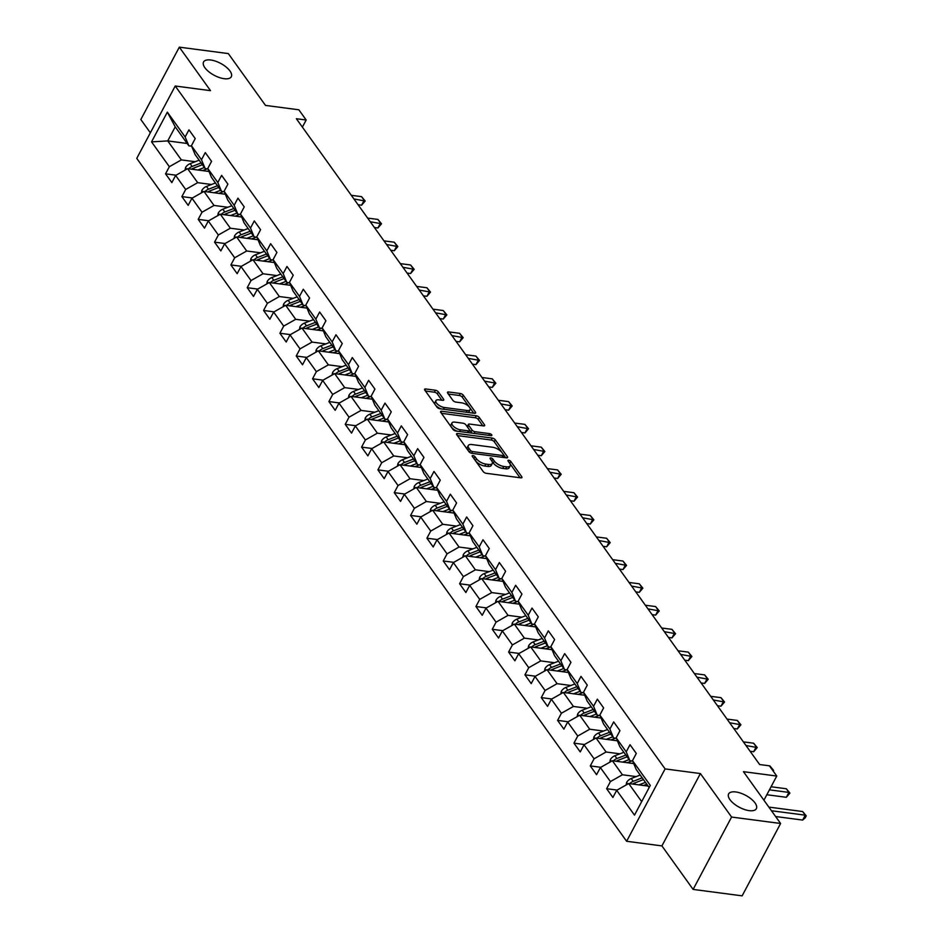 <?xml version="1.0" encoding="UTF-8"?>
<svg xmlns="http://www.w3.org/2000/svg" width="943" height="943" viewBox="0 0 943 943"><rect width="100%" height="100%" fill="white"/><g stroke="black" fill="none" stroke-linecap="round" stroke-linejoin="round"><path stroke-width="1.41" d="M472.938 455.552A1.686 0.731 28 0 0 472.172 455.764A1.686 0.731 28 0 0 472.313 456.377L483.229 471.606A2.405 1.037 28 0 0 486.187 473.292L520.819 477.842A2.405 1.037 28 0 0 521.927 477.535A2.405 1.037 28 0 0 521.715 476.663L510.8 461.433A1.686 0.731 28 0 0 508.737 460.255A1.686 0.731 28 0 0 507.959 460.467A1.686 0.731 28 0 0 508.1 461.08L509.515 463.048A7.709 3.324 28 0 1 510.163 465.866A7.709 3.324 28 0 1 506.65 466.832L503.762 466.443A7.709 3.324 28 0 1 494.309 461.056L492.894 459.088A1.686 0.731 28 0 0 490.831 457.909A1.686 0.731 28 0 0 490.065 458.121A1.686 0.731 28 0 0 490.207 458.734L491.621 460.703A7.709 3.324 28 0 1 492.27 463.508A7.709 3.324 28 0 1 488.745 464.475L485.857 464.097A7.709 3.324 28 0 1 476.415 458.699L475.001 456.73A1.686 0.731 28 0 0 472.938 455.552M224.139 78.693A15.701 6.766 28 0 0 231.306 76.725A15.701 6.766 28 0 0 226.072 66.977A15.701 6.766 28 0 0 210.737 59.998A15.701 6.766 28 0 0 203.57 61.979A15.701 6.766 28 0 0 208.792 71.727A15.701 6.766 28 0 0 224.139 78.693M749.19 810.638A15.701 6.766 28 0 0 756.357 808.67A15.701 6.766 28 0 0 751.123 798.921A15.701 6.766 28 0 0 735.788 791.955A15.701 6.766 28 0 0 728.621 793.923A15.701 6.766 28 0 0 733.854 803.672A15.701 6.766 28 0 0 749.19 810.638M438.365 391.923A2.405 1.037 28 0 0 435.407 390.237L425.694 388.964A2.405 1.037 28 0 0 424.598 389.27A2.405 1.037 28 0 0 424.798 390.143L436.927 407.058A2.405 1.037 28 0 0 439.874 408.743L474.518 413.293A2.405 1.037 28 0 0 475.614 412.987A2.405 1.037 28 0 0 475.413 412.103L463.284 395.2A2.405 1.037 28 0 0 460.337 393.514L448.597 391.97A2.405 1.037 28 0 0 447.489 392.276A2.405 1.037 28 0 0 447.701 393.148L452.888 400.386A2.405 1.037 28 0 0 455.834 402.072L461.657 402.838A6.448 2.77 28 0 1 467.952 405.702A6.448 2.77 28 0 1 470.097 409.698A6.448 2.77 28 0 1 467.162 410.5L444.353 407.506A6.448 2.77 28 0 1 438.059 404.653A6.448 2.77 28 0 1 435.914 400.645A6.448 2.77 28 0 1 438.86 399.844L442.656 400.339A2.405 1.037 28 0 0 443.752 400.044A2.405 1.037 28 0 0 443.552 399.16L438.365 391.923L437.328 393.879A2.405 1.037 28 0 0 434.369 392.194L425.423 391.027M731.591 817.051L700.39 773.555L661.915 845.906L693.117 889.414L731.591 817.051L780.604 823.487L743.438 771.669L776.761 776.042L769.429 765.822L759.634 764.537L296.361 118.724L306.169 120.009L298.837 109.789L265.502 105.416L228.324 53.586L179.311 47.15L140.837 119.513L150.361 132.786M700.39 773.555L665.098 768.91L175.233 86.013L210.513 90.658L179.311 47.15M457.661 433.532A2.405 1.037 28 0 0 456.553 433.827A2.405 1.037 28 0 0 456.766 434.711L468.895 451.614A2.405 1.037 28 0 0 471.842 453.3L506.485 457.85A2.405 1.037 28 0 0 507.582 457.544A2.405 1.037 28 0 0 507.381 456.671L495.252 439.768A2.405 1.037 28 0 0 492.293 438.082L457.661 433.532L456.919 434.923M452.911 429.336L440.782 412.421A2.405 1.037 28 0 1 440.581 411.549A2.405 1.037 28 0 1 441.678 411.242L476.321 415.792A2.405 1.037 28 0 1 479.268 417.478L484.454 424.715A2.405 1.037 28 0 1 484.655 425.599A2.405 1.037 28 0 1 483.559 425.894L469.508 424.055A2.405 1.037 28 0 0 468.412 424.35A2.405 1.037 28 0 0 468.612 425.234L472.054 430.032A2.405 1.037 28 0 0 475.013 431.717L489.641 433.639A1.686 0.731 28 0 1 491.279 434.381A1.686 0.731 28 0 1 491.845 435.43A1.686 0.731 28 0 1 491.079 435.642L455.858 431.022A2.405 1.037 28 0 1 452.911 429.336M780.604 823.487L742.129 895.85L693.117 889.414M665.098 768.91L626.624 841.274L136.759 158.377L175.233 86.013M176.058 175.209L165.555 173.83L171.838 182.588L175.634 175.457L185.677 189.472L181.881 196.604L188.164 205.362L191.959 198.23L202.014 212.234L198.219 219.377L204.501 228.135L208.297 221.004L218.352 235.007L214.556 242.151L220.839 250.909L224.634 243.777L234.689 257.781L230.894 264.924L237.176 273.682L240.972 266.539L251.027 280.554L247.231 287.698L253.514 296.456L257.309 289.312L267.364 303.328L263.568 310.471L269.851 319.229L273.647 312.086L283.702 326.101L279.906 333.244L286.189 342.003L289.984 334.859L300.027 348.875L296.232 356.018L302.526 364.776L306.322 357.633L316.365 371.648L312.569 378.791L318.852 387.549L322.647 380.406L332.702 394.422L328.907 401.565L335.189 410.323L338.985 403.18L349.04 417.195L345.244 424.338L351.527 433.096L355.322 425.953L365.377 439.968L361.582 447.112L367.864 455.87L371.66 448.727L381.715 462.742L377.919 469.885L384.202 478.643L387.997 471.5L398.052 485.515L394.257 492.659L400.539 501.417L404.335 494.273L414.39 508.289L410.594 515.432L416.877 524.19L420.672 517.047L430.715 531.062L426.92 538.205L433.202 546.964L436.998 539.82L447.053 553.836L443.257 560.979L449.54 569.737L453.335 562.594L463.39 576.609L459.595 583.741L465.877 592.51L469.673 585.367L479.728 599.383L475.932 606.514L482.215 615.284L486.01 608.141L496.065 622.156L492.27 629.287L498.552 638.046L502.348 630.914L512.403 644.929L508.607 652.061L514.89 660.819L518.685 653.688L528.74 667.703L524.945 674.834L531.227 683.592L535.023 676.461L545.078 690.476L541.282 697.608L547.565 706.366L551.36 699.235L561.403 713.25L557.608 720.381L563.89 729.139L567.686 722.008L577.741 736.023L573.945 743.155L580.228 751.913L584.023 744.781L594.078 758.797L590.283 765.928L596.565 774.686L600.361 767.555L610.416 781.57L606.62 788.702L612.903 797.46L616.698 790.328L634.498 815.141L650.305 785.413L632.505 760.6L636.301 753.457L630.018 744.699L626.223 751.842L629.9 760.695L619.846 746.679L616.168 737.827L619.964 730.684L613.681 721.925L609.885 729.069L613.563 737.921L603.52 723.906L599.831 715.053L603.626 707.91L597.343 699.152L593.548 706.295L597.237 715.148L587.183 701.132L583.493 692.28L587.289 685.137L581.006 676.379L577.21 683.522L580.9 692.374L570.845 678.359L567.156 669.506L570.951 662.363L564.668 653.605L560.873 660.748L564.562 669.601L554.508 655.585L550.83 646.733L554.625 639.59L548.331 630.832L544.547 637.975L548.225 646.827L538.17 632.812L534.492 623.96L538.288 616.828L532.005 608.058L528.21 615.201L531.887 624.054L521.833 610.038L518.155 601.186L521.951 594.055L515.668 585.285L511.872 592.428L515.55 601.28L505.495 587.265L501.817 578.413L505.613 571.281L499.33 562.523L495.535 569.655L499.212 578.507L489.169 564.492L485.48 555.639L489.276 548.508L482.993 539.75L479.197 546.881L482.875 555.733L472.832 541.718L469.142 532.866L472.938 525.734L466.655 516.976L462.86 524.108L466.549 532.96L456.495 518.945L452.805 510.092L456.601 502.961L450.318 494.203L446.522 501.334L450.212 510.187L440.157 496.171L436.468 487.319L440.263 480.187L433.98 471.429L430.185 478.561L433.874 487.413L423.82 473.398L420.142 464.545L423.937 457.414L417.655 448.656L413.859 455.787L417.537 464.64L407.482 450.624L403.804 441.772L407.6 434.64L401.317 425.882L397.522 433.014L401.199 441.866L391.145 427.851L387.467 418.998L391.262 411.867L384.98 403.109L381.184 410.24L384.862 419.093L374.807 405.077L371.129 396.225L374.925 389.094L368.642 380.335L364.847 387.467L368.524 396.319L358.481 382.304L354.792 373.452L358.588 366.32L352.305 357.562L348.509 364.693L352.199 373.546L342.144 359.542L338.454 350.69L342.25 343.547L335.967 334.789L332.172 341.92L335.861 350.772L325.806 336.769L322.117 327.916L325.913 320.773L319.63 312.015L315.834 319.147L319.524 327.999L309.469 313.995L305.791 305.143L309.575 298L303.292 289.242L299.497 296.385L303.186 305.237L293.132 291.222L289.454 282.37L293.249 275.226L286.967 266.468L283.171 273.611L286.849 282.464L276.794 268.449L273.116 259.596L276.912 252.453L270.629 243.695L266.834 250.838L270.511 259.69L260.457 245.675L256.779 236.823L260.574 229.679L254.292 220.921L250.496 228.065L254.174 236.917L244.119 222.902L240.441 214.049L244.237 206.906L237.954 198.148L234.159 205.291L237.836 214.144L227.793 200.128L224.104 191.276L227.9 184.133L221.617 175.374L217.821 182.518L221.511 191.37L211.456 177.355L207.766 168.502L211.562 161.359L205.279 152.601L201.484 159.744L205.173 168.597L195.118 154.581L191.429 145.729L195.225 138.586L188.942 129.828L185.146 136.971L188.836 145.823L175.221 126.845L167.736 140.92L181.351 159.897L195.177 161.713M165.555 173.83L169.351 166.699L151.54 141.874L167.347 112.146L185.146 136.971M191.429 145.729L201.484 159.744M207.766 168.502L217.821 182.518M224.104 191.276L234.159 205.291M240.441 214.049L250.496 228.065M256.779 236.823L266.834 250.838M273.116 259.596L283.171 273.611M289.454 282.37L299.497 296.385M305.791 305.143L315.834 319.147M322.117 327.916L332.172 341.92M338.454 350.69L348.509 364.693M354.792 373.452L364.847 387.467M371.129 396.225L381.184 410.24M387.467 418.998L397.522 433.014M403.804 441.772L413.859 455.787M420.142 464.545L430.185 478.561M436.468 487.319L446.522 501.334M452.805 510.092L462.86 524.108M469.142 532.866L479.197 546.881M485.48 555.639L495.535 569.655M501.817 578.413L511.872 592.428M518.155 601.186L528.21 615.201M534.492 623.96L544.547 637.975M550.83 646.733L560.873 660.748M567.156 669.506L577.21 683.522M583.493 692.28L593.548 706.295M599.831 715.053L609.885 729.069M616.168 737.827L626.223 751.842M211.515 184.486L197.688 182.671L187.633 168.656L209.004 171.473M207.967 168.962L205.173 168.597M187.633 168.656L175.634 175.457M197.688 182.671L185.677 189.472M227.852 207.26L214.014 205.444L203.971 191.429L225.342 194.234M224.293 191.735L221.511 191.37M203.971 191.429L191.959 198.23M214.014 205.444L202.014 212.234M244.19 230.033L230.351 228.218L220.297 214.202L241.679 217.008M240.63 214.509L237.836 214.144M220.297 214.202L208.297 221.004M230.351 228.218L218.352 235.007M260.527 252.807L246.689 250.991L236.634 236.976L258.017 239.781M256.967 237.282L254.174 236.917M236.634 236.976L224.634 243.777M246.689 250.991L234.689 257.781M276.865 275.58L263.026 273.765L252.972 259.749L274.354 262.555M273.305 260.056L270.511 259.69M252.972 259.749L240.972 266.539M263.026 273.765L251.027 280.554M293.202 298.353L279.364 296.538L269.309 282.523L290.68 285.328M289.642 282.829L286.849 282.464M269.309 282.523L257.309 289.312M279.364 296.538L267.364 303.328M309.54 321.127L295.701 319.312L285.646 305.296L307.017 308.102M305.98 305.603L303.186 305.237M285.646 305.296L273.647 312.086M295.701 319.312L283.702 326.101M325.865 343.9L312.039 342.085L301.984 328.07L323.355 330.875M322.317 328.376L319.524 327.999M301.984 328.07L289.984 334.859M312.039 342.085L300.027 348.875M342.203 366.674L328.376 364.858L318.321 350.843L339.692 353.649M338.643 351.15L335.861 350.772M318.321 350.843L306.322 357.633M328.376 364.858L316.365 371.648M358.54 389.447L344.702 387.632L334.659 373.617L356.03 376.422M354.981 373.923L352.199 373.546M334.659 373.617L322.647 380.406M344.702 387.632L332.702 394.422M374.878 412.221L361.039 410.405L350.985 396.39L372.367 399.195M371.318 396.685L368.524 396.319M350.985 396.39L338.985 403.18M361.039 410.405L349.04 417.195M391.215 434.994L377.377 433.179L367.322 419.163L388.705 421.969M387.656 419.458L384.862 419.093M367.322 419.163L355.322 425.953M377.377 433.179L365.377 439.968M407.553 457.768L393.714 455.952L383.66 441.937L405.03 444.742M403.993 442.232L401.199 441.866M383.66 441.937L371.66 448.727M393.714 455.952L381.715 462.742M423.89 480.541L410.052 478.726L399.997 464.71L421.368 467.516M420.33 465.005L417.537 464.64M399.997 464.71L387.997 471.5M410.052 478.726L398.052 485.515M440.228 503.314L426.389 501.499L416.334 487.484L437.705 490.289M436.668 487.779L433.874 487.413M416.334 487.484L404.335 494.273M426.389 501.499L414.39 508.289M456.553 526.088L442.727 524.273L432.672 510.257L454.043 513.063M453.005 510.552L450.212 510.187M432.672 510.257L420.672 517.047M442.727 524.273L430.715 531.062M472.891 548.861L459.052 547.046L449.009 533.031L470.38 535.836M469.331 533.325L466.549 532.96M449.009 533.031L436.998 539.82M459.052 547.046L447.053 553.836M489.228 571.635L475.39 569.82L465.347 555.804L486.718 558.61M485.669 556.099L482.875 555.733M465.347 555.804L453.335 562.594M475.39 569.82L463.39 576.609M505.566 594.408L491.727 592.593L481.673 578.578L503.055 581.383M502.006 578.872L499.212 578.507M481.673 578.578L469.673 585.367M491.727 592.593L479.728 599.383M521.903 617.182L508.065 615.366L498.01 601.351L519.393 604.157M518.344 601.646L515.55 601.28M498.01 601.351L486.01 608.141M508.065 615.366L496.065 622.156M538.241 639.955L524.402 638.14L514.348 624.125L535.718 626.93M534.681 624.419L531.887 624.054M514.348 624.125L502.348 630.914M524.402 638.14L512.403 644.929M554.578 662.729L540.74 660.913L530.685 646.898L552.056 649.703M551.018 647.193L548.225 646.827M530.685 646.898L518.685 653.688M540.74 660.913L528.74 667.703M570.904 685.502L557.077 683.675L547.023 669.671L568.393 672.477M567.356 669.966L564.562 669.601M547.023 669.671L535.023 676.461M557.077 683.675L545.078 690.476M587.241 708.276L573.415 706.448L563.36 692.445L584.731 695.25M583.693 692.74L580.9 692.374M563.36 692.445L551.36 699.235M573.415 706.448L561.403 713.25M603.579 731.049L589.74 729.222L579.697 715.218L601.068 718.024M600.019 715.513L597.237 715.148M579.697 715.218L567.686 722.008M589.74 729.222L577.741 736.023M619.916 753.822L606.078 751.995L596.023 737.98L617.406 740.797M616.357 738.286L613.563 737.921M596.023 737.98L584.023 744.781M606.078 751.995L594.078 758.797M636.254 776.596L622.415 774.769L612.361 760.753L633.743 763.571M632.694 761.06L629.9 760.695M612.361 760.753L600.361 767.555M622.415 774.769L610.416 781.57M641.688 801.633L628.698 783.527L648.112 786.085M649.173 787.546L636.183 769.453L632.505 760.6M628.698 783.527L616.698 790.328M661.915 845.906L626.624 841.274M302.385 127.116L306.169 120.009M763.913 800.218L776.761 776.042M187.15 143.477L167.736 140.92L151.54 141.874M191.629 146.189L188.836 145.823M167.347 112.146L175.221 126.845M181.351 159.897L169.351 166.699M617.123 790.081L606.62 788.702M600.785 767.307L590.283 765.928M584.448 744.534L573.945 743.155M568.122 721.76L557.608 720.381M551.785 698.987L541.282 697.608M535.447 676.214L524.945 674.834M519.11 653.44L508.607 652.061M502.772 630.667L492.27 629.287M486.435 607.893L475.932 606.514M470.097 585.131L459.595 583.741M453.76 562.358L443.257 560.979M437.434 539.585L426.92 538.205M421.097 516.811L410.594 515.432M404.759 494.038L394.257 492.659M388.422 471.264L377.919 469.885M372.084 448.491L361.582 447.112M355.747 425.717L345.244 424.338M339.409 402.944L328.907 401.565M323.084 380.17L312.569 378.791M306.746 357.397L296.232 356.018M290.409 334.624L279.906 333.244M274.071 311.85L263.568 310.471M257.734 289.077L247.231 287.698M241.396 266.303L230.894 264.924M225.059 243.53L214.556 242.151M208.721 220.756L198.219 219.377M192.396 197.983L181.881 196.604M475.472 460.785A7.709 3.324 28 0 0 484.82 466.054L485.857 464.097M492.27 463.508L491.232 465.465A7.709 3.324 28 0 1 487.708 466.431L484.82 466.054M510.163 465.866L509.126 467.822A7.709 3.324 28 0 1 505.613 468.789L502.725 468.4A7.709 3.324 28 0 1 493.272 463.013L491.857 461.044A1.686 0.731 28 0 0 491.786 460.938M520.053 477.736L509.762 463.39A1.686 0.731 28 0 0 509.68 463.296M501.971 452.534L494.215 441.713A2.405 1.037 28 0 0 491.256 440.027L457.39 435.583M505.707 457.744L503.597 454.797M470.451 450.389A1.686 0.731 28 0 0 472.526 451.567L502.925 455.563A1.686 0.731 28 0 0 503.692 455.351A1.686 0.731 28 0 0 503.55 454.738L502.065 452.664A7.709 3.324 28 0 0 492.611 447.265L471.83 444.542A7.709 3.324 28 0 0 468.317 445.509A7.709 3.324 28 0 0 468.966 448.314L470.451 450.389L469.484 452.227M502.631 457.343A1.686 0.731 28 0 0 502.654 457.308L503.692 455.351M468.317 445.509L467.28 447.465A7.709 3.324 28 0 0 467.834 450.141M441.407 413.305L475.272 417.749L476.321 415.792M482.792 425.8L478.231 419.435A2.405 1.037 28 0 0 475.272 417.749M468.412 424.35L467.374 426.307A2.405 1.037 28 0 0 467.528 427.12M469.414 429.749L471.017 431.988A2.405 1.037 28 0 0 472.573 433.214M454.939 422.134A6.448 2.77 28 0 0 451.992 422.947A6.448 2.77 28 0 0 454.137 426.943A6.448 2.77 28 0 0 460.432 429.808L468.471 430.857A2.405 1.037 28 0 0 469.567 430.562A2.405 1.037 28 0 0 469.366 429.678L465.925 424.88A2.405 1.037 28 0 0 462.966 423.195L454.939 422.134M451.992 422.947L450.954 424.904A6.448 2.77 28 0 0 457.166 431.187M468.4 432.66A2.405 1.037 28 0 0 468.53 432.507L469.567 430.562M441.89 400.245L437.328 393.879M435.914 400.645L434.876 402.602A6.448 2.77 28 0 0 435.336 404.842M435.501 405.077A6.448 2.77 28 0 0 441.088 408.897M467.905 412.421A6.448 2.77 28 0 0 469.06 411.655L470.097 409.698M469.473 407.223L462.247 397.156A2.405 1.037 28 0 0 459.288 395.471L448.326 394.033M473.74 413.187L469.638 407.47M643.586 785.484L646.792 784.246M638.941 784.882L645.448 782.36M626.14 784.989L626.624 782.466A6.507 4.432 -35.7 0 1 631.221 778.541L640.203 775.052M775.606 816.52L802.658 820.068L805.263 815.176L802.646 811.534L768.851 807.09M632.612 784.046A6.507 4.432 -35.7 0 1 634.462 783.067L643.456 779.578M642.195 777.834L633.201 781.323A6.507 4.432 144.3 0 0 629.759 783.668M771.468 810.744L805.263 815.176L806.241 815.884L805.204 817.84L802.658 820.068M802.646 811.534L806.241 815.884M627.248 762.71L631.185 761.19A15.583 10.621 -35.7 0 1 631.845 760.942M622.604 762.109L629.111 759.587M609.803 762.215L610.286 759.704A6.507 4.432 -35.7 0 1 614.883 755.767L623.877 752.278M766.824 794.737L786.332 797.295L788.926 792.415L786.309 788.761L771.068 786.757M616.274 761.272A6.507 4.432 -35.7 0 1 618.125 760.294L627.119 756.805M625.857 755.06L616.875 758.549A6.507 4.432 144.3 0 0 613.421 760.895M769.429 789.845L788.926 792.415L789.916 793.11L786.332 797.295M786.309 788.761L789.916 793.11M610.923 739.937L614.848 738.416A15.583 10.621 -35.7 0 1 615.508 738.169M606.266 739.336L612.773 736.813M593.465 739.442L593.949 736.931A6.507 4.432 -35.7 0 1 598.546 732.994L607.54 729.505M599.948 738.499A6.507 4.432 -35.7 0 1 601.787 737.52L610.781 734.031M609.52 732.287L600.538 735.776A6.507 4.432 144.3 0 0 597.084 738.121M772.128 769.571L769.5 765.928M772.411 769.971L773.578 770.337L773.189 771.068M769.971 765.987L773.578 770.337M594.585 717.163L598.51 715.643A15.583 10.621 -35.7 0 1 599.17 715.395M589.941 716.562L596.436 714.04M577.128 716.668L577.611 714.157A6.507 4.432 -35.7 0 1 582.208 710.22L591.202 706.731M750.121 751.288L753.657 751.748L756.251 746.868L753.634 743.214L743.367 741.87M583.611 715.725A6.507 4.432 -35.7 0 1 585.45 714.747L594.444 711.258M593.194 709.513L584.2 713.002A6.507 4.432 144.3 0 0 580.747 715.348M745.984 745.512L757.241 747.575L753.657 751.748M753.634 743.214L757.241 747.575M578.248 694.39L582.173 692.869A15.583 10.621 -35.7 0 1 582.833 692.634M573.603 693.789L580.098 691.266M560.79 693.895L561.274 691.384A6.507 4.432 -35.7 0 1 565.871 687.447L574.865 683.958M733.795 728.515L737.32 728.974L739.925 724.094L737.296 720.44L727.029 719.096M567.273 692.952A6.507 4.432 -35.7 0 1 569.124 691.973L578.106 688.484M576.857 686.74L567.863 690.229A6.507 4.432 144.3 0 0 564.409 692.575M729.646 722.739L740.903 724.802L737.32 728.974M737.296 720.44L740.903 724.802M561.91 671.616L565.835 670.096A15.583 10.621 -35.7 0 1 566.495 669.86M557.266 671.015L563.761 668.493M544.453 671.121L544.936 668.611A6.507 4.432 -35.7 0 1 549.533 664.674L558.527 661.196M717.458 705.741L720.982 706.201L723.587 701.321L720.971 697.667L710.692 696.323M550.936 670.178A6.507 4.432 -35.7 0 1 552.787 669.2L561.769 665.711M560.519 663.966L551.525 667.455A6.507 4.432 144.3 0 0 548.083 669.801M713.309 699.965L724.566 702.028L720.982 706.201M720.971 697.667L724.566 702.028M545.573 648.855L549.498 647.322A15.583 10.621 -35.7 0 1 550.158 647.087M540.928 648.242L547.423 645.719M528.115 648.348L528.599 645.837A6.507 4.432 -35.7 0 1 533.196 641.912L542.19 638.423M701.12 682.968L704.645 683.427L707.25 678.547L704.633 674.893L694.354 673.55M534.598 647.405A6.507 4.432 -35.7 0 1 536.449 646.426L545.443 642.937M544.182 641.193L535.188 644.682A6.507 4.432 144.3 0 0 531.746 647.028M696.971 677.192L708.228 679.255L704.645 683.427M704.633 674.893L708.228 679.255M529.235 626.081L533.172 624.549A15.583 10.621 -35.7 0 1 533.821 624.313M524.591 625.468L531.098 622.946M511.79 625.574L512.273 623.064A6.507 4.432 -35.7 0 1 516.87 619.138L525.852 615.649M684.783 660.194L688.307 660.654L690.913 655.774L688.296 652.12L678.017 650.776M518.261 624.631A6.507 4.432 -35.7 0 1 520.112 623.653L529.106 620.164M527.844 618.419L518.85 621.909A6.507 4.432 144.3 0 0 515.408 624.254M680.646 654.418L691.891 656.481L688.307 660.654M688.296 652.12L691.891 656.481M512.898 603.308L516.835 601.775A15.583 10.621 -35.7 0 1 517.495 601.54M508.253 602.695L514.76 600.172M495.452 602.801L495.935 600.29A6.507 4.432 -35.7 0 1 500.533 596.365L509.515 592.876M668.446 637.421L671.97 637.892L674.575 633.001L671.958 629.346L661.691 628.003M501.924 601.858A6.507 4.432 -35.7 0 1 503.774 600.891L512.768 597.402M511.507 595.646L502.513 599.135A6.507 4.432 144.3 0 0 499.071 601.481M664.308 631.645L675.553 633.708L671.97 637.892M671.958 629.346L675.553 633.708M496.572 580.534L500.497 579.002A15.583 10.621 -35.7 0 1 501.157 578.766M491.916 579.921L498.423 577.399M479.115 580.028L479.598 577.517A6.507 4.432 -35.7 0 1 484.195 573.592L493.189 570.102M652.108 614.647L655.644 615.119L658.238 610.227L655.621 606.573L645.354 605.229M485.598 579.085A6.507 4.432 -35.7 0 1 487.437 578.118L496.431 574.629M495.169 572.872L486.187 576.362A6.507 4.432 144.3 0 0 482.733 578.719M647.971 608.872L659.228 610.934L655.644 615.119M655.621 606.573L659.228 610.934M480.235 557.761L484.16 556.229A15.583 10.621 -35.7 0 1 484.82 555.993M475.578 557.148L482.085 554.625M462.777 557.254L463.261 554.743A6.507 4.432 -35.7 0 1 467.858 550.818L476.852 547.329M635.771 591.874L639.307 592.345L641.9 587.454L639.283 583.8L629.016 582.456M469.26 556.311A6.507 4.432 -35.7 0 1 471.099 555.344L480.093 551.855M478.844 550.099L469.85 553.588A6.507 4.432 144.3 0 0 466.396 555.946M631.633 586.098L642.89 588.161L639.307 592.345M639.283 583.8L642.89 588.161M463.897 534.987L467.822 533.455A15.583 10.621 -35.7 0 1 468.482 533.219M459.253 534.375L465.748 531.852M446.44 534.481L446.923 531.97A6.507 4.432 -35.7 0 1 451.52 528.045L460.514 524.556M619.433 569.101L622.969 569.572L625.563 564.68L622.946 561.026L612.679 559.682M452.923 533.538A6.507 4.432 -35.7 0 1 454.762 532.571L463.756 529.082M462.506 527.326L453.512 530.815A6.507 4.432 144.3 0 0 450.059 533.172M615.296 563.325L626.553 565.387L622.969 569.572M622.946 561.026L626.553 565.387M447.56 512.214L451.485 510.682A15.583 10.621 -35.7 0 1 452.145 510.446M442.915 511.601L449.41 509.079M430.102 511.707L430.586 509.196A6.507 4.432 -35.7 0 1 435.183 505.271L444.177 501.782M603.107 546.327L606.632 546.799L609.237 541.907L606.608 538.253L596.341 536.909M436.585 510.764A6.507 4.432 -35.7 0 1 438.436 509.798L447.418 506.308M446.169 504.552L437.175 508.041A6.507 4.432 144.3 0 0 433.721 510.399M598.958 540.551L610.215 542.614L606.632 546.799M606.608 538.253L610.215 542.614M431.222 489.441L435.147 487.908A15.583 10.621 -35.7 0 1 435.807 487.672M426.578 488.828L433.073 486.305M413.765 488.934L414.248 486.423A6.507 4.432 -35.7 0 1 418.845 482.498L427.839 479.009M586.77 523.554L590.294 524.025L592.899 519.133L590.283 515.479L580.004 514.135M420.248 487.991A6.507 4.432 -35.7 0 1 422.099 487.024L431.092 483.535M429.831 481.779L420.837 485.268A6.507 4.432 144.3 0 0 417.395 487.625M582.621 517.778L593.878 519.841L590.294 524.025M590.283 515.479L593.878 519.841M414.885 466.667L418.81 465.135A15.583 10.621 -35.7 0 1 419.47 464.899M410.24 466.054L416.735 463.532M397.427 466.16L397.922 463.65A6.507 4.432 -35.7 0 1 402.508 459.724L411.502 456.235M570.432 500.78L573.957 501.252L576.562 496.36L573.945 492.706L563.666 491.362M403.91 465.229A6.507 4.432 -35.7 0 1 405.761 464.251L414.755 460.762M413.494 459.005L404.5 462.494A6.507 4.432 144.3 0 0 401.058 464.852M566.283 495.016L577.54 497.067L573.957 501.252M573.945 492.706L577.54 497.067M398.547 443.894L402.484 442.361A15.583 10.621 -35.7 0 1 403.144 442.126M393.903 443.281L400.41 440.758M381.102 443.387L381.585 440.876A6.507 4.432 -35.7 0 1 386.182 436.951L395.164 433.462M554.095 478.007L557.619 478.478L560.225 473.586L557.608 469.932L547.329 468.588M387.573 442.456A6.507 4.432 -35.7 0 1 389.424 441.477L398.417 437.988M397.156 436.232L388.162 439.721A6.507 4.432 144.3 0 0 384.72 442.078M549.958 472.243L561.203 474.294L557.619 478.478M557.608 469.932L561.203 474.294M382.21 421.12L386.147 419.6A15.583 10.621 -35.7 0 1 386.807 419.352M377.565 420.507L384.072 417.985M364.764 420.613L365.247 418.103A6.507 4.432 -35.7 0 1 369.845 414.177L378.838 410.688M537.758 455.233L541.294 455.705L543.887 450.813L541.27 447.159L531.003 445.815M371.236 419.682A6.507 4.432 -35.7 0 1 373.086 418.704L382.08 415.215M380.819 413.458L371.837 416.947A6.507 4.432 144.3 0 0 368.383 419.305M533.62 449.469L544.877 451.52L541.294 455.705M541.27 447.159L544.877 451.52M365.884 398.347L369.809 396.826A15.583 10.621 -35.7 0 1 370.469 396.579M361.228 397.734L367.735 395.211M348.427 397.84L348.91 395.329A6.507 4.432 -35.7 0 1 353.507 391.404L362.501 387.915M521.42 432.472L524.956 432.931L527.55 428.039L524.933 424.385L514.666 423.042M354.91 396.909A6.507 4.432 -35.7 0 1 356.749 395.93L365.743 392.441M364.481 390.685L355.499 394.174A6.507 4.432 144.3 0 0 352.045 396.531M517.283 426.696L528.54 428.747L524.956 432.931M524.933 424.385L528.54 428.747M349.547 375.573L353.472 374.053A15.583 10.621 -35.7 0 1 354.132 373.805M344.89 374.96L351.397 372.438M332.089 375.066L332.573 372.556A6.507 4.432 -35.7 0 1 337.17 368.63L346.164 365.141M505.083 409.698L508.619 410.158L511.212 405.266L508.595 401.624L498.328 400.268M338.572 374.135A6.507 4.432 -35.7 0 1 340.411 373.157L349.405 369.668M348.156 367.911L339.162 371.401A6.507 4.432 144.3 0 0 335.708 373.758M500.945 403.922L512.202 405.973L508.619 410.158M508.595 401.624L512.202 405.973M333.209 352.8L337.134 351.279A15.583 10.621 -35.7 0 1 337.794 351.032M328.565 352.187L335.06 349.664M315.752 352.293L316.235 349.782A6.507 4.432 -35.7 0 1 320.832 345.857L329.826 342.368M488.757 386.925L492.281 387.384L494.875 382.493L492.258 378.85L481.991 377.495M322.235 351.362A6.507 4.432 -35.7 0 1 324.086 350.383L333.068 346.894M331.818 345.138L322.824 348.627A6.507 4.432 144.3 0 0 319.371 350.985M484.608 381.149L495.865 383.2L492.281 387.384M492.258 378.85L495.865 383.2M316.872 330.026L320.797 328.506A15.583 10.621 -35.7 0 1 321.457 328.258M312.227 329.413L318.722 326.891M299.414 329.52L299.898 327.009A6.507 4.432 -35.7 0 1 304.495 323.084L313.489 319.594M472.419 364.151L475.944 364.611L478.549 359.719L475.932 356.077L465.653 354.721M305.897 328.588A6.507 4.432 -35.7 0 1 307.748 327.61L316.73 324.121M315.481 322.365L306.487 325.854A6.507 4.432 144.3 0 0 303.033 328.211M468.27 358.375L479.527 360.426L475.944 364.611M475.932 356.077L479.527 360.426M300.534 307.253L304.459 305.732A15.583 10.621 -35.7 0 1 305.119 305.485M295.89 306.64L302.385 304.118M283.077 306.746L283.56 304.235A6.507 4.432 -35.7 0 1 288.157 300.31L297.151 296.821M456.082 341.378L459.606 341.837L462.211 336.946L459.595 333.303L449.316 331.948M289.56 305.815A6.507 4.432 -35.7 0 1 291.411 304.837L300.404 301.347M299.143 299.591L290.149 303.08A6.507 4.432 144.3 0 0 286.707 305.438M451.933 335.602L463.19 337.653L459.606 341.837M459.595 333.303L463.19 337.653M284.197 284.48L288.134 282.959A15.583 10.621 -35.7 0 1 288.782 282.711M279.552 283.867L286.047 281.344M266.751 283.973L267.234 281.462A6.507 4.432 -35.7 0 1 271.832 277.537L280.814 274.048M439.744 318.604L443.269 319.064L445.874 314.172L443.257 310.53L432.978 309.174M273.222 283.041A6.507 4.432 -35.7 0 1 275.073 282.063L284.067 278.574M282.806 276.818L273.812 280.307A6.507 4.432 144.3 0 0 270.37 282.664M435.595 312.828L446.852 314.879L443.269 319.064M443.257 310.53L446.852 314.879M267.859 261.706L271.796 260.185A15.583 10.621 -35.7 0 1 272.456 259.938M263.215 261.093L269.722 258.571M250.414 261.199L250.897 258.688A6.507 4.432 -35.7 0 1 255.494 254.763L264.476 251.274M423.407 295.831L426.931 296.291L429.536 291.399L426.92 287.756L416.653 286.401M256.885 260.268A6.507 4.432 -35.7 0 1 258.736 259.29L267.729 255.801M266.468 254.044L257.474 257.533A6.507 4.432 144.3 0 0 254.032 259.891M419.27 290.055L430.515 292.106L426.931 296.291M426.92 287.756L430.515 292.106M251.522 238.933L255.459 237.412A15.583 10.621 -35.7 0 1 256.119 237.164M246.877 238.32L253.384 235.797M234.076 238.426L234.559 235.915A6.507 4.432 -35.7 0 1 239.157 231.99L248.15 228.501M407.07 273.057L410.606 273.517L413.199 268.625L410.582 264.983L400.315 263.627M240.548 237.495A6.507 4.432 -35.7 0 1 242.398 236.516L251.392 233.027M250.131 231.271L241.149 234.76A6.507 4.432 144.3 0 0 237.695 237.117M402.932 267.282L414.189 269.333L410.606 273.517M410.582 264.983L414.189 269.333M235.196 216.159L239.121 214.639A15.583 10.621 -35.7 0 1 239.781 214.391M230.54 215.546L237.047 213.024M217.739 215.652L218.222 213.142A6.507 4.432 -35.7 0 1 222.819 209.216L231.813 205.727M390.732 250.284L394.268 250.744L396.862 245.852L394.245 242.21L383.978 240.854M224.222 214.721A6.507 4.432 -35.7 0 1 226.061 213.743L235.055 210.254M233.793 208.509L224.811 211.998A6.507 4.432 144.3 0 0 221.357 214.344M386.595 244.508L397.852 246.559L394.268 250.744M394.245 242.21L397.852 246.559M218.859 193.386L222.784 191.865A15.583 10.621 -35.7 0 1 223.444 191.618M214.214 192.773L220.709 190.25M201.401 192.879L201.885 190.368A6.507 4.432 -35.7 0 1 206.482 186.443L215.476 182.954M374.395 227.511L377.931 227.97L380.524 223.078L377.907 219.436L367.64 218.081M207.884 191.948A6.507 4.432 -35.7 0 1 209.723 190.969L218.717 187.48M217.468 185.736L208.474 189.225A6.507 4.432 144.3 0 0 205.02 191.57M370.257 221.735L381.514 223.786L377.931 227.97M377.907 219.436L381.514 223.786M202.521 170.612L206.446 169.092A15.583 10.621 -35.7 0 1 207.106 168.844M197.877 170.011L204.372 167.489M185.064 170.105L185.547 167.595A6.507 4.432 -35.7 0 1 190.144 163.669L199.138 160.18M358.069 204.737L361.593 205.197L364.198 200.305L361.57 196.663L351.303 195.307M191.547 169.174A6.507 4.432 -35.7 0 1 193.398 168.196L202.38 164.707M201.13 162.962L192.136 166.451A6.507 4.432 144.3 0 0 188.683 168.797M353.92 198.961L365.177 201.012L361.593 205.197M361.57 196.663L365.177 201.012M475.378 460.656L476.415 458.699M487.708 466.431L488.745 464.475M491.857 461.044L492.894 459.088M493.272 463.013L494.309 461.056M502.725 468.4L503.762 466.443M505.613 468.789L506.65 466.832M509.762 463.39L510.8 461.433M521.078 477.865L521.715 476.663M473.964 458.687L475.001 456.73M491.256 440.027L492.293 438.082M494.215 441.713L495.252 439.768M506.745 457.874L507.381 456.671M471.618 453.265L472.526 451.567M502.03 457.261L502.925 455.563M467.928 450.271L468.966 448.314M440.935 412.645L441.678 411.242M478.231 419.435L479.268 417.478M483.818 425.918L484.454 424.715M467.575 427.191L468.612 425.234M471.017 431.988L472.054 430.032M474.105 433.415L475.013 431.717M488.733 435.336L489.641 433.639M459.536 431.505L460.432 429.808M467.563 432.554L468.471 430.857M442.915 400.362L443.552 399.16M443.446 409.203L444.353 407.506M466.255 412.197L467.162 410.5M447.854 393.372L448.597 391.97M459.288 395.471L460.337 393.514M462.247 397.156L463.284 395.2M474.777 413.305L475.413 412.103M424.951 390.355L425.694 388.964M434.369 392.194L435.407 390.237M626.588 782.607L627.673 784.116M634.462 783.067L635.429 784.411M631.221 778.541L633.201 781.323M610.262 759.834L611.335 761.343M618.125 760.294L619.091 761.638M614.883 755.767L616.875 758.549M593.925 737.061L594.998 738.569M601.787 737.52L602.754 738.864M598.546 732.994L600.538 735.776M577.587 714.287L578.672 715.796M585.45 714.747L586.416 716.091M582.208 710.22L584.2 713.002M561.25 691.514L562.334 693.022M569.124 691.973L570.079 693.329M565.871 687.447L567.863 690.229M544.913 668.74L545.997 670.249M552.787 669.2L553.753 670.556M549.533 664.674L551.525 667.455M528.575 645.967L529.66 647.476M536.449 646.426L537.416 647.782M533.196 641.912L535.188 644.682M512.238 623.193L513.322 624.702M520.112 623.653L521.078 625.009M516.87 619.138L518.85 621.909M495.9 600.42L496.985 601.929M503.774 600.891L504.741 602.235M500.533 596.365L502.513 599.135M479.574 577.646L480.647 579.155M487.437 578.118L488.403 579.462M484.195 573.592L486.187 576.362M463.237 554.873L464.31 556.382M471.099 555.344L472.066 556.688M467.858 550.818L469.85 553.588M446.899 532.1L447.984 533.608M454.762 532.571L455.728 533.915M451.52 528.045L453.512 530.815M430.562 509.326L431.646 510.835M438.436 509.798L439.403 511.141M435.183 505.271L437.175 508.041M414.225 486.553L415.309 488.061M422.099 487.024L423.065 488.368M418.845 482.498L420.837 485.268M397.887 463.779L398.972 465.288M405.761 464.251L406.728 465.594M402.508 459.724L404.5 462.494M381.55 441.006L382.634 442.515M389.424 441.477L390.39 442.821M386.182 436.951L388.162 439.721M365.224 418.232L366.297 419.741M373.086 418.704L374.053 420.048M369.845 414.177L371.837 416.947M348.886 395.459L349.959 396.968M356.749 395.93L357.715 397.274M353.507 391.404L355.499 394.174M332.549 372.697L333.622 374.194M340.411 373.157L341.378 374.501M337.17 368.63L339.162 371.401M316.211 349.924L317.296 351.421M324.086 350.383L325.04 351.727M320.832 345.857L322.824 348.627M299.874 327.15L300.958 328.647M307.748 327.61L308.715 328.954M304.495 323.084L306.487 325.854M283.537 304.377L284.621 305.874M291.411 304.837L292.377 306.18M288.157 300.31L290.149 303.08M267.199 281.603L268.284 283.1M275.073 282.063L276.04 283.407M271.832 277.537L273.812 280.307M250.862 258.83L251.946 260.339M258.736 259.29L259.702 260.633M255.494 254.763L257.474 257.533M234.536 236.056L235.609 237.565M242.398 236.516L243.365 237.86M239.157 231.99L241.149 234.76M218.198 213.283L219.271 214.792M226.061 213.743L227.027 215.087M222.819 209.216L224.811 211.998M201.861 190.51L202.945 192.018M209.723 190.969L210.69 192.313M206.482 186.443L208.474 189.225M185.523 167.736L186.608 169.245M193.398 168.196L194.352 169.54M190.144 163.669L192.136 166.451"/></g></svg>
